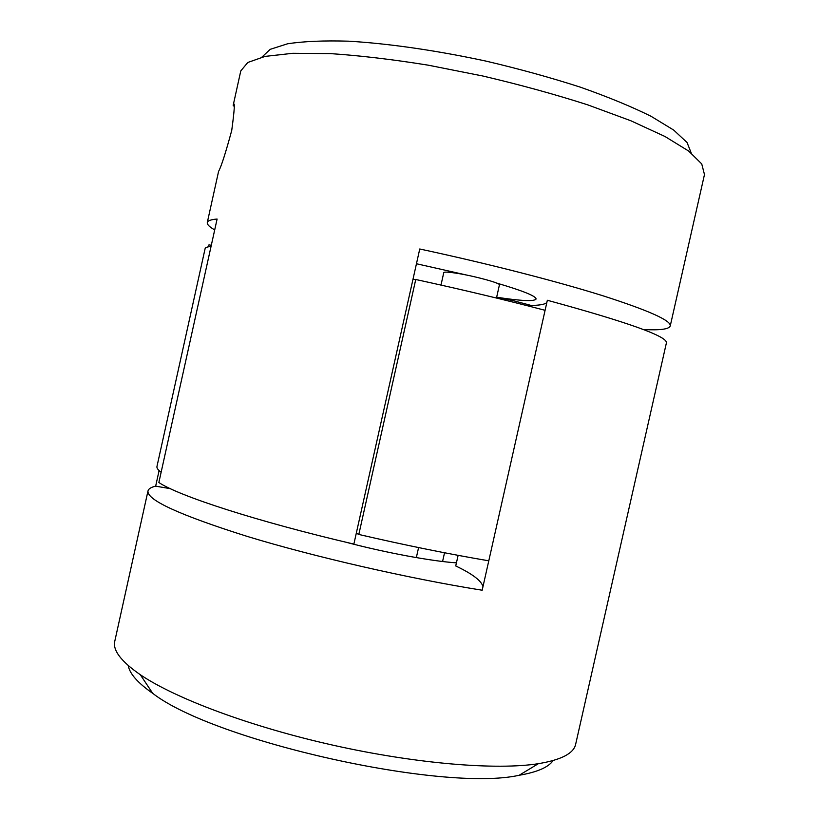 <?xml version="1.0" encoding="UTF-8"?>
<svg xmlns="http://www.w3.org/2000/svg" width="819" height="819" viewBox="0 0 819 819"><rect width="100%" height="100%" fill="white"/><g stroke="black" fill="none" stroke-linecap="round" stroke-linejoin="round"><path stroke-width="1.23" d="M218.724 171.12C221.335 166.308 225.675 152.754 231.736 130.436C234.5 109.848 235.043 101.259 233.354 104.668L233.18 105.733L234.132 106.173M643.386 329.535C660.022 330.395 668.969 329.218 670.229 326.023L704.473 174.56L701.74 163.923L688.707 151.085L664.967 136.486L630.865 120.772L587.612 104.812C554.872 94.328 520.034 84.746 483.108 76.075L428.255 65.182C392.496 59.429 359.869 55.569 330.364 53.604L292.803 53.296L265.09 56.398L247.809 62.459L240.786 70.915L233.333 104.658M670.229 326.023C671.447 320.69 649.098 310.636 603.193 295.864C557.115 281.388 488.042 263.636 419.748 248.996L353.869 544.092C256.726 521.416 178.45 495.823 158.866 482.504L217.107 219.031C210.923 219.553 207.647 220.731 207.289 222.543C206.972 224.457 209.439 226.914 214.701 229.914M691.236 153.051L687.049 142.496L673.72 130.098L651.064 116.298C631.48 106.583 607.852 96.857 580.19 87.111C550.685 77.61 519.42 68.97 486.384 61.2C436.619 50.45 388.452 43.52 348.669 41.185C323.925 40.459 303.552 41.319 287.541 43.796L270.209 49.335L261.916 57.105M147.993 490.919C146.529 499.897 179.607 515.059 247.225 536.414C314.117 556.818 408.732 578.521 482.176 590.223L547.348 300.266C627.743 322.205 667.434 336.384 666.42 342.823L575.665 744.215C573.822 753.347 561.384 759.837 538.359 763.687C496.816 770.29 416.666 763.881 333.517 745.3C250.368 726.709 175.102 698.372 140.295 674.713C121.089 661.414 112.592 650.245 114.793 641.195L147.993 490.919C148.526 488.8 151.085 487.213 155.661 486.158L159.091 470.597M208.558 246.795L209.009 244.768L211.282 245.362M496.662 297.225C521.14 300.972 534.275 301.576 536.066 299.058C536.21 296.161 522.972 290.806 496.375 282.985M467.291 275.204L416.462 263.749M496.519 297.84L510.329 299.908L531.091 305.426M488.789 560.82C448.188 553.92 404.862 545.137 358.814 534.459L356.296 533.2M161.128 472.276C157.995 469.942 156.603 468.007 156.961 466.472L205.108 248.618C205.323 247.522 207.309 246.806 211.036 246.488M545.085 310.309C505.18 299.846 462.059 289.578 415.745 279.494L412.971 279.361M510.002 301.361L510.329 299.908M358.814 534.459L415.745 279.494M496.478 298.044L499.416 284.899C500.89 283.22 474.068 275.89 456.439 273.218C448.433 271.99 444.215 271.785 443.775 272.594L440.991 285.073M155.661 486.158L170.342 488.667M482.975 586.68C481.582 580.855 472.502 573.945 455.733 565.949L458.118 555.354M525.982 305.374C537.489 305.682 544.44 304.75 546.826 302.559M456.429 562.848C432.002 561.291 384.971 552.6 346.161 542.27M553.091 760.564C548.484 767.27 537.172 772.174 519.144 775.276C443.028 792.352 214.394 741.246 152.743 693.376C137.735 682.882 129.566 673.617 128.255 665.581M418.591 547.573L416.339 557.606M444.533 552.764L442.577 561.506M218.448 172.021L207.289 222.543M519.144 775.276L538.359 763.687M152.743 693.376L140.295 674.713"/></g></svg>
